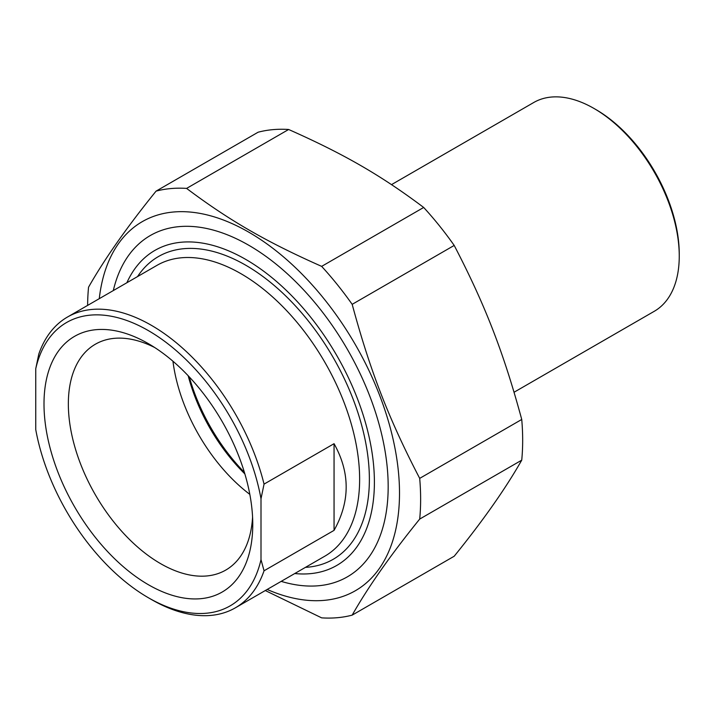 <?xml version="1.0" encoding="UTF-8"?>
<svg xmlns="http://www.w3.org/2000/svg" width="715" height="715" viewBox="0 0 715 715"><rect width="100%" height="100%" fill="white"/><g stroke="black" fill="none" stroke-linecap="round" stroke-linejoin="round"><path stroke-width="1.07" d="M258.115 132.212A235.476 135.948 60 0 1 288.637 129.487L186.597 188.403A235.476 135.948 -120 0 0 156.076 191.128L258.115 132.212M156.076 191.128C127.145 226.861 104.64 258.875 88.553 287.189A235.476 135.948 -120 0 0 87.623 305.394M265.301 590.545L321.652 617.858A235.476 135.948 -120 0 0 352.173 615.132L454.204 556.225C483.143 520.493 505.648 488.47 521.736 460.156L419.696 519.072A235.476 135.948 -120 0 0 419.696 478.371L521.736 419.464A235.476 135.948 60 0 1 521.736 460.156M423.682 207.457A235.476 135.948 60 0 1 454.204 245.433L352.173 304.34A235.476 135.948 -120 0 0 321.652 266.373L423.682 207.457C380.988 175.39 344.183 154.136 288.637 129.487M186.597 188.403C229.3 220.47 266.105 241.724 321.652 266.373M267.16 589.464A213.088 123.025 -120 0 0 399.381 486.039A213.088 123.025 -120 0 0 254.951 235.879A213.088 123.025 -120 0 0 99.269 298.673M419.696 519.072C390.765 554.804 368.252 586.818 352.173 615.132M352.173 304.34C370.307 371.344 388.71 418.784 419.696 478.371M521.736 419.464C503.592 352.459 485.19 305.019 454.204 245.433M281.183 581.367A197.063 113.774 -120 0 0 388.173 486.638A197.063 113.774 -120 0 0 248.829 245.29A197.063 113.774 -120 0 0 113.301 290.576M264.05 484.118A167.891 96.927 -120 0 0 151.419 325.343A167.891 96.927 -120 0 0 67.478 317.031A167.891 96.927 -120 0 0 38.798 354.068L35.75 368.717L35.75 429.599A163.583 94.443 60 0 0 148.38 597.749L151.419 599.51A167.891 96.927 -120 0 0 235.369 607.822A167.891 96.927 -120 0 0 264.05 570.784L261.002 559.648L261.002 498.766L264.05 484.118L334.057 443.693C350.207 472.588 350.207 501.474 334.057 530.369L264.05 570.784M334.057 530.369L334.057 443.693M261.002 559.648A163.583 94.443 60 0 1 148.38 597.749M35.75 368.717A163.583 94.443 60 0 1 148.38 330.616A163.583 94.443 60 0 1 261.002 498.766M43.999 403.921A147.621 85.228 -120 0 0 148.38 584.718A147.621 85.228 -120 0 0 252.761 524.444A147.621 85.228 -120 0 0 148.38 343.656A147.621 85.228 -120 0 0 43.999 403.921M252.574 517.088A130.398 75.29 60 0 1 225.752 570.078A130.398 75.29 60 0 1 125.268 535.151A130.398 75.29 60 0 1 68.345 403.921A130.398 75.29 60 0 1 95.354 344.228A130.398 75.29 60 0 1 154.655 347.499M249.83 494.387A130.398 75.29 60 0 1 172.95 361.227M126.868 282.747A181.878 105.007 60 0 1 336.729 355.444A181.878 105.007 60 0 1 294.75 573.537M244.405 472.383A136.467 78.784 60 0 1 189.296 376.921M188.188 375.75A132.159 76.299 -120 0 0 244.87 473.92M391.525 184.622L533.748 102.504A120.54 69.587 60 0 1 594.022 108.474L594.022 108.474A120.54 69.587 60 0 1 679.25 256.104A120.54 69.587 60 0 1 654.288 311.284L514.067 392.24M594.022 108.474L595.845 109.529L594.022 108.474M679.25 256.104L679.25 253.995A117.957 68.104 -120 0 0 595.845 109.529M67.478 317.031L156.969 265.363A167.891 96.927 60 0 1 240.919 273.675A167.891 96.927 60 0 1 350.591 421.618A167.891 96.927 60 0 1 324.86 556.154L235.369 607.822M305.439 567.37A174.773 100.904 -120 0 0 333.172 357.491A174.773 100.904 -120 0 0 137.548 276.571"/></g></svg>
